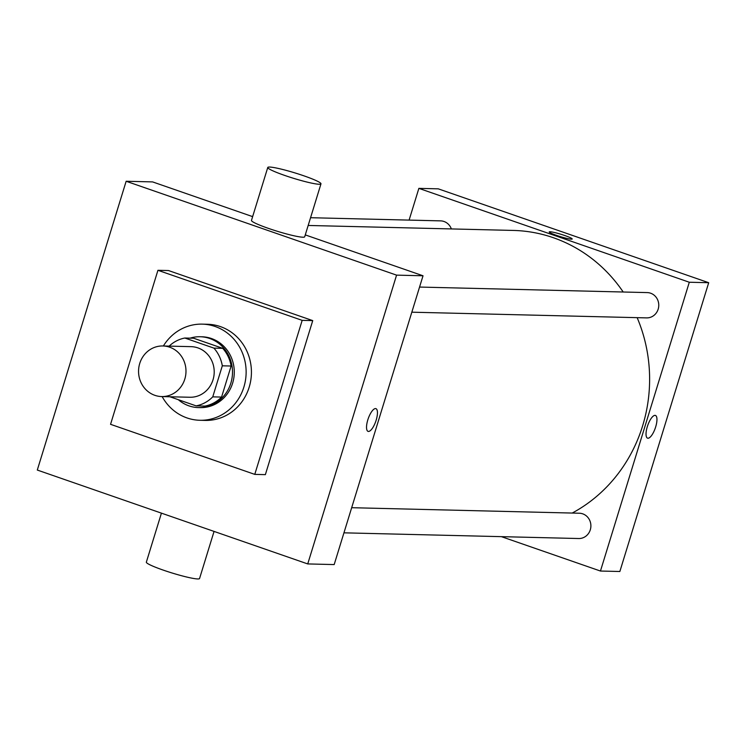 <?xml version="1.0" encoding="UTF-8"?>
<svg xmlns="http://www.w3.org/2000/svg" width="746" height="746" viewBox="0 0 746 746"><rect width="100%" height="100%" fill="white"/><g stroke="black" fill="none" stroke-linecap="round" stroke-linejoin="round"><path stroke-width="1.12" d="M169.678 347.198A25.308 23.723 91.4 0 1 185.642 375.508A25.308 23.723 91.4 0 1 161.658 396.564A25.308 23.723 91.4 0 1 138.56 370.687A25.308 23.723 91.4 0 1 162.889 345.967A25.308 23.723 91.4 0 1 169.678 347.198M162.889 345.967L191.097 346.657A25.308 23.723 91.4 0 1 197.895 347.888A25.308 23.723 91.4 0 1 213.86 376.198A25.308 23.723 91.4 0 1 189.876 397.254L161.658 396.564M169.892 396.769L196.142 405.88A34.475 32.32 91.4 0 0 212.75 396.863L222.308 365.81A34.475 32.32 91.4 0 0 213.906 348.121L184.831 338.022A34.475 32.32 91.4 0 0 169.156 346.116M212.75 396.863L221.571 397.077L231.12 366.025L222.308 365.81M213.906 348.121L222.728 348.335L193.652 338.236L184.831 338.022M222.728 348.335A34.475 32.32 91.4 0 1 231.12 366.025M221.571 397.077A34.475 32.32 91.4 0 1 204.954 406.094L196.142 405.88M178.313 399.688A35.426 33.206 -88.6 0 0 198.445 407.586A35.426 33.206 -88.6 0 0 230.85 383.118A35.426 33.206 -88.6 0 0 200.161 336.744A35.426 33.206 -88.6 0 0 190.109 338.152M200.161 336.744L201.924 336.791A35.426 33.206 91.4 0 1 211.435 338.516A35.426 33.206 91.4 0 1 232.621 383.164A35.426 33.206 91.4 0 1 200.208 407.624L198.445 407.586M163.374 345.976A48.08 45.068 91.4 0 1 202.231 324.137A48.08 45.068 91.4 0 1 215.137 326.487A48.08 45.068 91.4 0 1 245.471 380.274A48.08 45.068 91.4 0 1 199.9 420.278A48.08 45.068 91.4 0 1 162.143 396.574M202.231 324.137L207.528 324.268A48.08 45.068 91.4 0 1 220.424 326.608A48.08 45.068 91.4 0 1 250.768 380.404A48.08 45.068 91.4 0 1 205.187 420.408L199.9 420.278M157.938 270.294L302.167 320.36L254.778 474.381L110.548 424.315L157.938 270.294L168.512 270.546L312.742 320.612L265.362 474.642L254.778 474.381M126.149 181.259L37.3 470.055L307.734 563.929L396.574 275.134L126.149 181.259L152.594 181.903L252.642 216.629M368.048 431.365A12.02 4.01 109.1 0 0 376.18 420.11A12.02 4.01 -70.9 0 1 368.048 431.365A12.02 4.01 -70.9 0 1 368.198 418.692A12.02 4.01 -70.9 0 1 375.937 408.659A12.02 4.01 -70.9 0 1 376.18 420.11A12.02 4.01 109.1 0 0 375.937 408.659M307.734 563.929L334.18 564.573L423.029 275.778L396.574 275.134M423.029 275.778L305.273 234.897M320.976 183.842L304.694 236.79A27.835 2.788 -162.9 0 1 302.876 237.209A27.835 2.788 -162.9 0 1 272.747 229.833A27.835 2.788 -162.9 0 1 251.477 220.415L267.767 167.468A27.835 2.788 17.1 0 0 289.038 176.886A27.835 2.788 17.1 0 0 319.167 184.262A27.835 2.788 17.1 0 0 320.976 183.842A27.835 2.788 17.1 0 0 295.192 172.988A27.835 2.788 17.1 0 0 267.767 167.468M312.742 320.612L302.167 320.36M214.055 531.413L199.555 578.532A27.835 2.788 -162.9 0 1 172.13 573.012A27.835 2.788 -162.9 0 1 146.347 562.158L161.425 513.145M637.149 317.656A149.312 139.95 91.4 0 1 642.623 425.854A149.312 139.95 91.4 0 1 572.21 513.052M308.182 225.46L513.285 230.43A149.312 139.95 91.4 0 1 553.346 237.713A149.312 139.95 91.4 0 1 623.19 292.003M451.367 228.929A12.654 11.861 -88.6 0 0 440.606 220.872L310.56 217.711M351.674 507.7L579.334 513.229A12.654 11.861 91.4 0 1 582.729 513.845A12.654 11.861 91.4 0 1 590.72 528A12.654 11.861 91.4 0 1 578.719 538.528L343.943 532.831M419.55 287.061L647.211 292.591A12.654 11.861 91.4 0 1 650.605 293.206A12.654 11.861 91.4 0 1 658.177 309.152A12.654 11.861 91.4 0 1 646.605 317.889L411.82 312.192M501.405 536.654L600.455 571.035L689.304 282.24L418.87 188.365L409.106 220.107M689.304 282.24L708.7 282.706L619.851 571.501L600.455 571.035M655.007 415.363A12.02 4.01 -70.9 0 1 655.436 415.438A12.02 4.01 -70.9 0 1 655.286 428.111A12.02 4.01 -70.9 0 1 647.547 438.154A12.02 4.01 -70.9 0 1 647.5 426.087A12.02 4.01 -70.9 0 1 655.007 415.363M708.7 282.706L438.266 188.841L418.87 188.365M549.205 231.931A12.02 1.203 -162.9 0 1 564.89 235.568A12.02 1.203 -162.9 0 1 572.191 239A12.02 1.203 -162.9 0 1 560.349 236.613A12.02 1.203 -162.9 0 1 549.205 231.931A12.02 1.203 -162.9 0 1 564.89 235.568A12.02 1.203 -162.9 0 1 572.191 239M655.436 415.438A12.02 4.01 -70.9 0 1 655.277 428.111A12.02 4.01 -70.9 0 1 647.547 438.154M251.644 216.284L252.745 216.312"/></g></svg>
